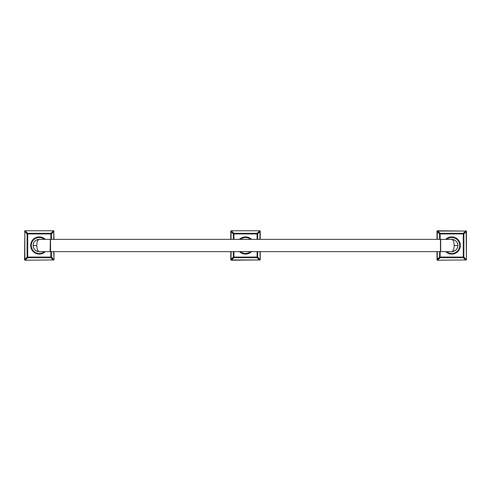 <?xml version="1.0" encoding="UTF-8"?>
<svg xmlns="http://www.w3.org/2000/svg" width="491" height="491" viewBox="0 0 491 491"><rect width="100%" height="100%" fill="white"/><g stroke="black" fill="none" stroke-linecap="round" stroke-linejoin="round"><path stroke-width="0.74" d="M440.476 239.363L440.476 251.638L50.524 251.638L50.524 239.363L440.476 239.363L440.476 251.638M50.328 251.441L50.328 239.559L50.131 251.638L50.524 251.638M37.046 251.214A6.138 6.138 0 0 0 39.28 251.638C37.721 251.091 36.905 249.047 36.825 245.5C36.905 241.959 37.721 239.909 39.28 239.363L50.131 239.363M36.635 251.036A6.138 6.138 0 0 1 36.635 239.964M37.046 239.786A6.138 6.138 0 0 1 39.28 239.363C35.426 239.854 33.382 241.897 33.142 245.5L36.825 245.5M45.295 239.363A8.593 8.593 0 0 0 30.688 245.5A8.593 8.593 0 0 0 45.295 251.638M50.861 239.363L50.861 233.919L27.699 233.919L27.699 257.081L27.146 257.081A0.589 0.522 45 0 0 27.699 257.634L50.861 257.634A0.589 0.522 -45 0 0 51.414 257.081L53.722 259.494A0.589 0.381 135 0 1 53.273 259.942L25.139 260.23A0.589 0.589 45 0 1 24.55 259.641L27.146 257.081L27.146 233.919L27.699 233.919L27.699 233.366A0.589 0.522 135 0 0 27.146 233.919L24.838 231.506L24.838 259.494A0.589 0.381 45 0 0 25.287 259.942L27.699 257.634L27.699 257.081L50.861 257.081L50.861 257.634L53.273 259.942L25.139 260.23M50.861 251.638L50.861 257.081L51.414 257.081L51.414 251.638M54.01 239.363L53.722 231.506A0.589 0.381 -135 0 0 53.273 231.058L50.861 233.366L50.861 233.919L51.414 233.919A0.589 0.522 -135 0 0 50.861 233.366L27.699 233.366L25.287 231.058A0.589 0.381 135 0 0 24.838 231.506L24.55 259.641M53.722 239.363L53.722 231.506L51.414 233.919L51.414 239.363M53.421 230.77L25.139 230.77L53.421 230.77A0.589 0.589 -135 0 1 54.01 231.359M53.722 251.638L54.01 259.641L54.01 251.638M54.01 259.641L53.421 260.23M24.55 231.359A0.589 0.589 135 0 1 25.139 230.77M50.131 251.638L39.28 251.638C35.426 251.147 33.382 249.103 33.142 245.5M440.673 239.559L440.673 251.441M453.954 239.786A6.138 6.138 0 0 0 451.72 239.363C453.279 239.909 454.095 241.953 454.175 245.5C454.095 249.041 453.279 251.091 451.72 251.638L440.869 251.638M454.365 239.964A6.138 6.138 0 0 1 454.365 251.036M453.954 251.214A6.138 6.138 0 0 1 451.72 251.638C455.574 251.147 457.618 249.103 457.858 245.5L454.175 245.5M445.705 251.638A8.593 8.593 0 0 0 460.312 245.5A8.593 8.593 0 0 0 445.705 239.363M440.139 251.638L440.139 257.081L439.586 257.081A0.589 0.522 45 0 0 440.139 257.634L463.301 257.634A0.589 0.522 -45 0 0 463.854 257.081L466.162 259.494A0.589 0.381 135 0 1 465.714 259.942L437.579 260.23A0.589 0.589 45 0 1 436.99 259.641L439.586 257.081L439.586 251.638M437.278 251.638L437.278 259.494A0.589 0.381 45 0 0 437.727 259.942L440.139 257.634L440.139 257.081L463.301 257.081L463.301 233.919L439.586 233.919L439.586 239.363M436.99 239.363L436.99 231.359A0.589 0.589 135 0 1 437.579 230.77L465.714 231.058A0.589 0.381 -135 0 1 466.162 231.506L466.45 259.641L466.45 231.359L463.854 233.919A0.589 0.522 -135 0 0 463.301 233.366L463.301 233.919L463.854 233.919L463.854 257.081L463.301 257.081L463.301 257.634L465.714 259.942L437.579 260.23M440.139 239.363L440.139 233.366A0.589 0.522 135 0 0 439.586 233.919L437.278 231.506L437.278 239.363M437.579 230.77L440.139 233.366L463.301 233.366L465.714 231.058L437.727 231.058A0.589 0.381 135 0 0 437.278 231.506L436.99 231.359M466.45 259.641L465.861 260.23M436.99 251.638L436.99 259.641M465.861 230.77A0.589 0.589 -135 0 1 466.45 231.359M440.869 239.363L451.72 239.363C455.574 239.854 457.618 241.897 457.858 245.5M251.515 239.363A8.593 8.593 0 0 0 239.485 239.363M239.485 251.638A8.593 8.593 0 0 0 251.515 251.638M233.919 251.638L233.919 257.081L233.366 257.081A0.589 0.522 45 0 0 233.919 257.634L257.081 257.634A0.589 0.522 -45 0 0 257.634 257.081L259.942 259.494A0.589 0.381 135 0 1 259.494 259.942L231.359 260.23A0.589 0.589 45 0 1 230.77 259.641L233.366 257.081L233.366 251.638M257.081 239.363L257.081 233.919L233.366 233.919L233.366 239.363M257.081 251.638L257.081 257.081L233.919 257.081L233.919 257.634L231.506 259.942L259.494 259.942L257.081 257.634L257.081 257.081L257.634 257.081L257.634 251.638M230.77 239.363L230.77 231.359A0.589 0.589 135 0 1 231.359 230.77L259.641 230.77A0.589 0.589 -135 0 1 260.23 231.359L259.942 231.506A0.589 0.381 -135 0 0 259.494 231.058L257.081 233.366L257.081 233.919L257.634 233.919A0.589 0.522 -135 0 0 257.081 233.366L233.919 233.366A0.589 0.522 135 0 0 233.366 233.919L231.058 231.506L231.058 239.363M233.919 239.363L233.919 233.366L231.506 231.058A0.589 0.381 135 0 0 231.058 231.506L230.77 231.359M231.058 251.638L231.058 259.494A0.589 0.381 45 0 0 231.506 259.942L231.359 260.23M259.942 239.363L259.942 231.506L257.634 233.919L257.634 239.363M259.641 230.77L231.359 230.77M230.77 251.638L230.77 259.641M259.942 251.638L260.23 259.641L259.641 260.23M260.23 259.641L260.23 251.638M260.23 239.363L260.23 231.359M44.417 239.363A8.003 8.003 0 0 0 31.277 245.5A8.003 8.003 0 0 0 44.417 251.638M446.583 251.638A8.003 8.003 0 0 0 459.723 245.5A8.003 8.003 0 0 0 446.583 239.363M250.637 239.363A8.003 8.003 0 0 0 240.363 239.363M240.363 251.638A8.003 8.003 0 0 0 250.637 251.638"/></g></svg>
